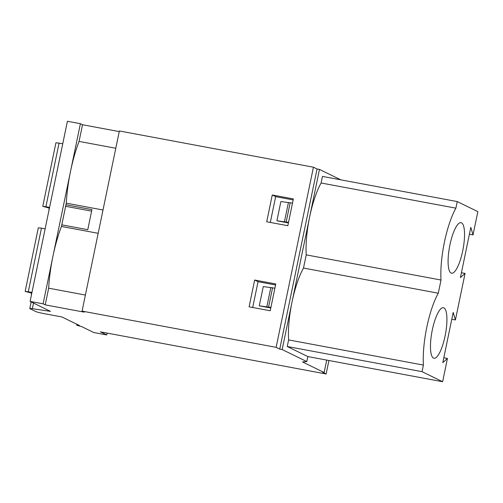 <?xml version="1.0" encoding="UTF-8"?>
<svg xmlns="http://www.w3.org/2000/svg" width="503" height="503" viewBox="0 0 503 503"><rect width="100%" height="100%" fill="white"/><g stroke="black" fill="none" stroke-linecap="round" stroke-linejoin="round"><path stroke-width="0.75" d="M32.349 308.685A6.853 0.484 11.7 0 0 29.79 308.54A6.853 0.484 11.7 0 0 30.004 308.716L35.876 311.59A6.853 0.484 11.7 0 0 44.069 313.627L61.932 316.965L79.549 325.573L76.726 325.259L81.461 326.51L93.765 332.521L106.762 334.948L100.393 331.835L326.126 373.981L322.517 372.214L324.139 372.522L302.498 361.94L306.792 361.588L282.177 349.554L279.743 349.101L276.134 347.34L82.071 311.106L84.19 312.143L45.213 304.868L43.095 303.831L30.098 301.404L50.476 311.363L32.349 308.685L33.506 303.07M30.098 301.404L67.408 121.267L80.398 123.694L70.552 171.24A62.561 16.662 100.6 0 0 66.283 203.149L61.454 226.457A62.561 16.662 100.6 0 0 52.941 256.285L43.095 303.831M65.95 204.759L91.93 209.606L87.773 229.695L61.787 224.847M65.434 206.255L91.615 211.141M119.242 131.591L82.517 124.731L79.065 141.406A62.561 16.662 100.6 0 0 70.552 171.24L52.941 256.285A62.561 16.662 100.6 0 0 48.665 288.194L45.213 304.868M82.517 124.731L80.398 123.694M79.065 141.406L115.791 148.266M48.665 288.194L85.397 295.047M66.283 203.149L103.008 210.002M61.454 226.457L98.179 233.31M276.134 347.34L313.438 167.203L119.374 130.969L82.071 311.106M272.261 194.988L293.375 198.93L287.829 225.715L266.716 221.773L272.261 194.988L275.657 196.648L293.167 199.917M254.65 280.033L275.763 283.975L270.212 310.76L249.104 306.817L254.65 280.033L258.045 281.693L275.556 284.962M292.507 203.13L280.888 201.533L276.901 220.786L288.401 222.936M275.657 196.648L270.312 222.445M288.515 222.383L276.901 220.786M328.918 360.5L326.126 373.981M258.045 281.693L252.701 307.49M274.889 288.175L263.276 286.584L259.284 305.837L270.79 307.981M270.903 307.427L259.284 305.837M326.717 360.091L324.139 372.522M321.109 182.998L322.473 176.415L457.265 201.577L455.9 208.167A49.703 13.241 100.6 0 0 441.018 280.033L438.289 293.211A49.703 13.241 100.6 0 0 423.407 365.084L288.615 339.915A49.703 13.241 -79.4 0 1 292.023 302.014L309.634 216.963A49.703 13.241 -79.4 0 1 321.109 182.998L455.9 208.167M282.177 349.554L292.023 302.014A49.703 13.241 -79.4 0 1 303.498 268.049L306.226 254.87A49.703 13.241 -79.4 0 1 309.634 216.963L319.48 169.423L317.047 168.964L313.438 167.203M340.783 179.829L319.48 169.423M306.792 361.588L307.836 356.564L287.251 346.504L288.615 339.915M469.393 234.228L473.034 234.907L470.814 227.375L460.415 277.599L465.055 273.412L455.416 319.952L453.203 312.42L442.797 362.644L447.444 358.457L442.627 381.733L422.042 371.667L423.407 365.084M457.265 201.577L477.85 211.637L473.034 234.907M307.836 356.564L442.627 381.733M443.809 357.778L447.444 358.457M451.782 319.273L455.416 319.952M461.421 272.733L465.055 273.412M432.329 329.874A25.71 6.847 100.6 0 0 433.982 358.255A25.71 6.847 100.6 0 0 445.067 336.098A25.71 6.847 100.6 0 0 443.42 307.71A25.71 6.847 100.6 0 0 432.329 329.874M449.946 244.829A25.71 6.847 100.6 0 0 451.593 273.211A25.71 6.847 100.6 0 0 462.678 251.047A25.71 6.847 100.6 0 0 461.031 222.666A25.71 6.847 100.6 0 0 449.946 244.829M441.018 280.033L306.226 254.87M438.289 293.211L303.498 268.049M287.251 346.504L422.042 371.667M62.743 143.795L59.071 143.11L45.899 206.727L42.761 206.375L49.426 208.079M42.761 206.375L55.934 142.758L59.071 143.11M49.564 207.412L45.899 206.727M45.125 228.84L41.46 228.155L28.287 291.771L25.15 291.426L31.815 293.123M25.15 291.426L38.322 227.809L41.46 228.155M31.953 292.457L28.287 291.771M107.145 333.099L106.762 334.948M317.047 168.964L279.743 349.101M288.445 202.42L284.459 221.672M290.181 202.696L286.194 221.949M272.569 287.741L268.583 306.993M270.834 287.464L266.848 306.717M29.79 308.54L31.161 301.926M49.2 208.028L48.917 209.386M31.588 293.073L31.305 294.431M76.726 325.259L76.928 324.29"/></g></svg>
